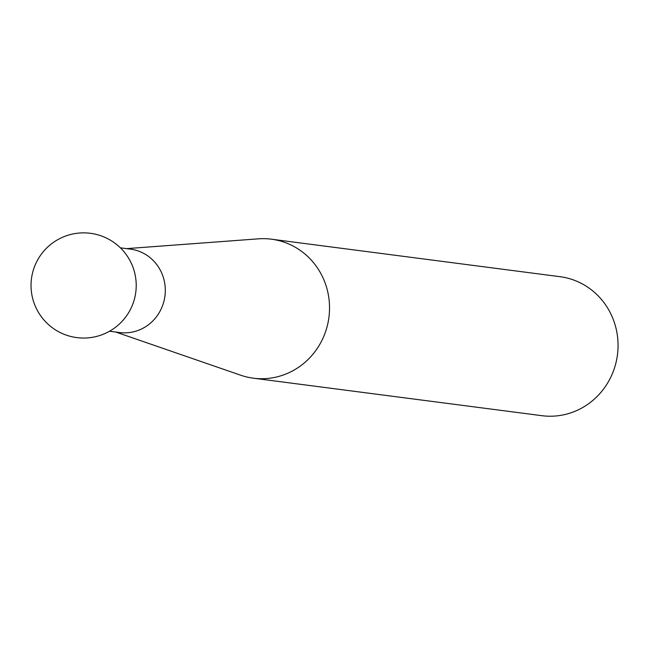 <?xml version="1.0" encoding="UTF-8"?>
<svg xmlns="http://www.w3.org/2000/svg" width="649" height="649" viewBox="0 0 649 649"><rect width="100%" height="100%" fill="white"/><g stroke="black" fill="none" stroke-linecap="round" stroke-linejoin="round"><path stroke-width="0.97" d="M109.535 331.233L119.619 332.548A42.055 40.238 -82.6 0 0 164.4 281.528A42.055 40.238 -82.6 0 0 130.457 249.143L120.373 247.829M126.555 248.632L258.416 238.84A70.084 67.058 97.4 0 1 271.46 239.197A70.084 67.058 97.4 0 1 328.029 293.17A70.084 67.058 97.4 0 1 253.394 378.197A70.084 67.058 97.4 0 1 240.69 375.211L115.717 332.037M253.394 378.197L541.915 415.693A70.084 67.058 -82.6 0 0 616.55 330.657A70.084 67.058 -82.6 0 0 559.982 276.685L271.46 239.197M71.512 234.281A52.593 52.593 0 0 0 32.45 297.575A52.593 52.593 0 0 0 136.152 282.745A52.593 52.593 0 0 0 71.512 234.281"/></g></svg>
